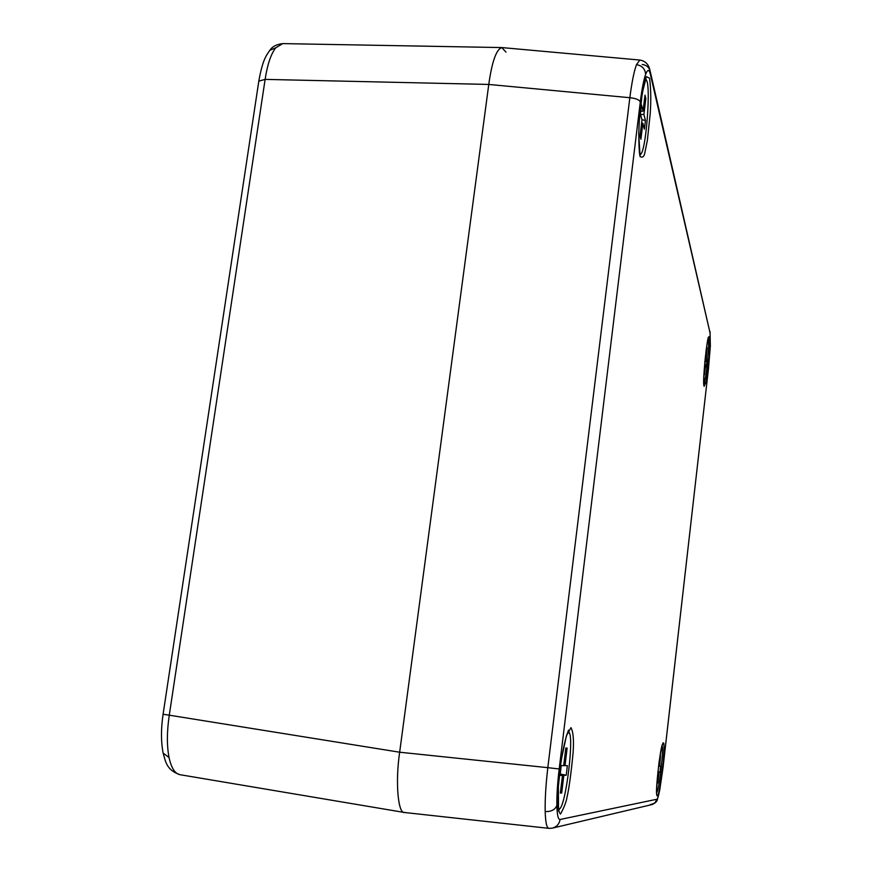 <?xml version="1.0" encoding="UTF-8"?>
<svg xmlns="http://www.w3.org/2000/svg" width="872" height="872" viewBox="0 0 872 872"><rect width="100%" height="100%" fill="white"/><g stroke="black" fill="none" stroke-linecap="round" stroke-linejoin="round"><path stroke-width="1.31" d="M645.182 80.028L645.651 79.864C651.755 78.938 645.901 156.23 640.092 154.202L639.656 153.995M643.907 114.483L645.443 120.489L644.386 129.176L642.849 123.246L640.909 139.248L640.037 136.032L641.988 119.955L640.408 113.851L641.487 104.967L643.056 111.147L645.008 95.135L645.847 98.547L643.907 114.483L640.571 114.472M641.923 119.693L645.443 120.489M645.847 98.547L644.495 99.321M643.056 111.147L640.713 111.289M642.849 123.246L641.618 123.028M662.033 745.931C664.028 748.154 659.112 790.871 656.66 792.615M658.534 766.226L659.243 766.237L660.486 755.414L659.744 766.237L660.638 766.248L659.962 772.134L659.068 772.167L657.826 782.98L658.567 772.178L657.848 772.211M658.567 772.178L657.87 772.025M659.068 772.167L657.88 771.905M659.962 772.134L657.902 771.709M709.797 336.472L709.47 356.092L706.32 381.358L704.107 386.361L703.889 374.579L706.189 349.781C707.977 338.652 707.999 337.453 709.797 336.472M570.953 727.64C573.275 731.804 573.983 740.164 573.089 752.732C571.127 773.301 569.089 788.201 566.964 797.455C566.211 802.044 564.042 807.603 560.478 814.121C558.723 811.985 557.797 807.701 557.731 801.27L558.036 789.607L561.154 760.515L566.408 735.815L570.953 727.64M649.586 78.24C650.948 89.184 651.144 101.163 650.163 114.178L647.362 140.381L644.8 152.949C644.157 156.6 642.599 157.832 640.092 156.644L638.74 134.005L639.307 120.609L642.239 93.249L646.403 76.627L649.586 78.24M559.192 768.973C557.502 783.23 556.718 795.373 556.87 805.39C557.099 815.004 558.178 819.702 560.075 819.484L656.878 799.243C657.619 798.937 658.567 795.809 659.744 789.879L662.938 768.232L708.467 368.802L710.298 346.555L710.091 333.126L650.327 74.066C649.139 69.182 647.58 69.291 645.629 74.382C643.667 79.941 641.89 89.129 640.299 101.926L559.192 768.973L547.812 767.665C545.817 784.887 544.946 799.515 545.185 811.549C545.512 822.351 546.722 827.942 548.804 828.335L404.663 812.519C397.97 814.263 395.201 781.683 399.659 752.22L488.767 84.442L399.659 752.22C395.267 781.323 397.883 813.75 404.477 812.486L405.306 812.519M650.327 74.066L650.032 70.578C648.801 64.484 645.389 60.975 639.819 60.048L636.484 64.648C634.053 71.264 631.829 82.295 629.835 97.708L547.812 767.665L399.659 752.22L169.277 715.193L265.121 79.385C267.388 64.604 270.92 54.086 275.705 47.84L282.746 43.6C276.511 44.363 272.228 46.587 269.884 50.271L275.705 47.84M639.819 60.048L501.912 47.579C496.408 49.137 492.015 61.422 488.767 84.442C491.95 61.792 496.277 49.508 501.727 47.568L506 52.124M163.064 752.7L163.151 753.103C165.549 761.267 166.28 770.02 179.948 774.685L179.937 774.685C174.934 773.671 171.304 767.96 169.048 757.539C166.77 745.713 166.846 731.597 169.277 715.193L163.086 714.266L258.81 81.151L265.121 79.385L488.767 84.442L629.835 97.708C635.699 98.318 639.187 99.724 640.299 101.926M708.14 338.739C710.004 341.148 706.102 381.783 703.824 383.778M705.426 355.907L705.917 357.825L707.083 347.634L706.255 359.122L706.854 361.477L706.222 367.025L705.612 364.703L704.456 374.884L704.827 361.695M706.255 359.122L705.088 359.101M704.881 361.161L706.854 361.477M705.917 357.825L705.219 357.836M567.683 732.48L568.381 732.251C575.062 731.423 565.677 809.238 559.094 808.933L558.254 808.529M565.002 765.649L567.367 765.66L566.211 775.23L563.824 775.306L561.688 792.953L560.347 793.095L562.505 775.35L560.053 775.437L561.241 765.627L563.683 765.638L565.83 747.969L567.127 748.078L565.002 765.649L563.683 765.594M567.127 748.078L565.71 748.885M562.505 775.35L560.129 774.805M563.824 775.306L560.162 774.489M560.511 791.798L561.688 792.953M566.211 775.23L560.216 774.02M663.396 742.911C662.709 742.083 661.281 748.405 659.101 761.877C656.551 785.225 655.962 796.572 657.346 795.918C658.622 796.016 660.605 784.724 663.298 762.019C664.202 748.786 664.235 742.421 663.396 742.911M568.468 730.769L569.416 733.374M560.162 808.104L558.603 810.415M641.073 153.516L639.972 155.489M645.727 78.556L646.566 80.813M708.467 368.802L662.96 768.221L659.701 790.261M659.744 789.879L659.668 790.446C655.94 805.041 658.066 799.722 652.692 804.398M656.878 799.243L654.872 803.156L650.185 804.66M560.075 819.484C559.235 824.214 556.532 827.125 551.965 828.215L549.197 828.302M556.87 805.39C555.181 809.728 551.289 811.778 545.185 811.549M645.629 74.382C645.193 68.921 642.141 65.672 636.484 64.648M650.032 70.578C648.779 67.013 646.174 64.975 642.217 64.484M710.091 333.126L650.283 71.635M710.298 346.555L710.32 345.977M710.331 346.326L708.446 369.009M269.524 50.729L269.884 50.271C265.535 56.288 262.418 61.182 258.81 81.151L258.788 81.303M163.086 714.266C160.928 728.905 160.949 741.854 163.151 753.103L169.048 757.539M656.758 794.425L656.834 794.523C655.057 792.953 660.584 745.091 662.633 744.143L662.546 744.208M703.955 385.555L704.02 385.642C702.167 384.236 707.138 335.938 708.696 336.93L708.609 337.006M558.516 810.993L558.363 785.007C560.238 763.959 563.072 747.195 566.855 734.715L568.533 730.191M639.983 156.241L639.852 155.009C639.525 156.557 637.868 136.817 639.59 116.859C640.855 96.857 645.487 77.292 645.563 78.96L645.858 77.793M553.033 827.964L651.896 804.594M551.965 828.215L548.804 828.335M710.059 331.556L710.342 346.217M282.746 43.6L501.727 47.568M179.937 774.685L404.477 812.486M568.381 732.251L567.803 732.175M558.876 808.933L558.298 808.856"/></g></svg>
